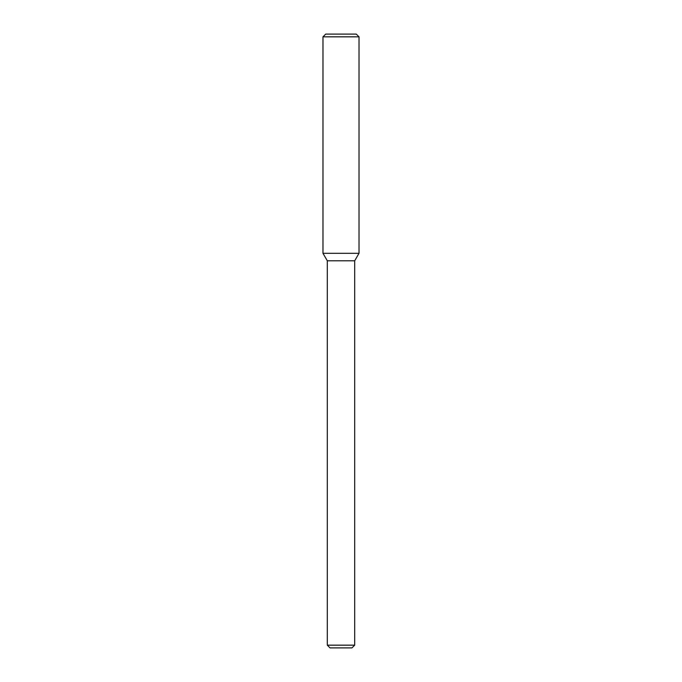<?xml version="1.0" encoding="UTF-8"?>
<svg xmlns="http://www.w3.org/2000/svg" width="682" height="682" viewBox="0 0 682 682"><rect width="100%" height="100%" fill="white"/><g stroke="black" fill="none" stroke-linecap="round" stroke-linejoin="round"><path stroke-width="0.51" stroke-dasharray="3.41 2.56" d="M359.022 253.312L322.978 253.312L359.022 253.312M354.7 260.797L327.3 260.797M354.7 645.163L327.3 645.163M351.963 647.9L330.037 647.9M356.277 34.1L325.723 34.1M359.022 36.837L322.978 36.837"/><path stroke-width="1.02" d="M327.3 645.163L354.7 645.163L351.963 647.9L330.037 647.9L327.3 645.163L327.3 260.797L322.978 253.312L359.022 253.312L359.022 36.837L322.978 36.837L325.723 34.1L356.277 34.1L359.022 36.837M327.3 260.797L354.7 260.797L359.022 253.312L322.978 253.312L322.978 36.837M354.7 645.163L354.7 260.797"/></g></svg>
